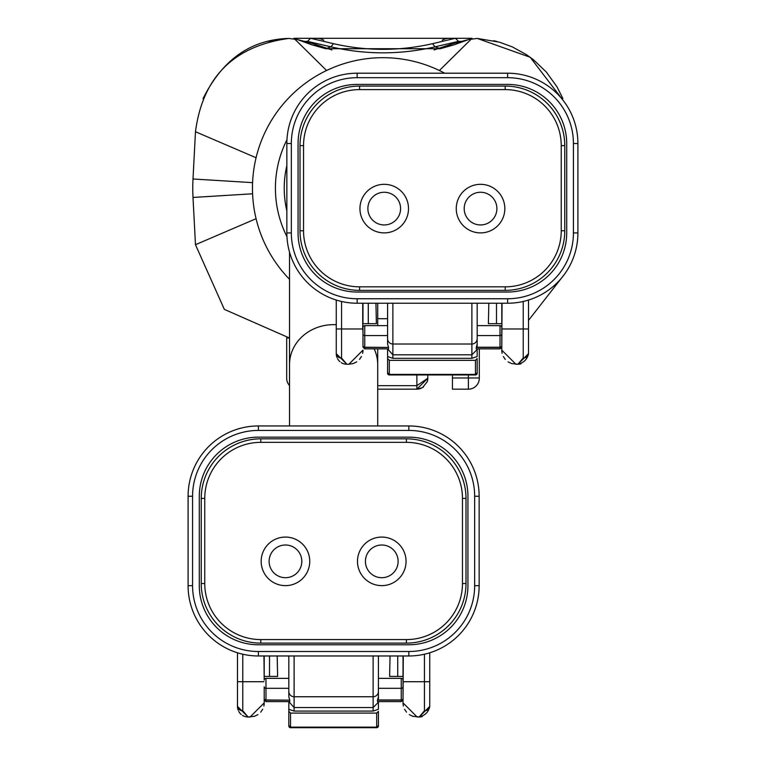 <?xml version="1.0" encoding="UTF-8"?>
<svg xmlns="http://www.w3.org/2000/svg" width="766" height="766" viewBox="0 0 766 766"><rect width="100%" height="100%" fill="white"/><g stroke="black" fill="none" stroke-linecap="round" stroke-linejoin="round"><path stroke-width="1.15" d="M341.55 301.478L341.55 328.968L362.72 328.968L362.979 332.138M336.264 353.653L346.845 364.243A10.58 10.58 5.6 0 1 341.282 362.663A10.58 10.58 5.6 0 0 346.845 364.243L348.875 364.243L346.864 364.243L341.55 358.009L341.55 328.968L336.264 328.968L336.264 300.052L336.264 353.653A10.58 10.58 5.6 0 0 336.561 356.171A10.58 10.58 5.6 0 1 336.264 353.653A5.295 4.357 0 0 0 341.55 358.009M356.707 361.858L353.203 363.563L348.875 364.243L362.979 350.129A14.114 14.114 0 0 1 362.615 353.327A14.114 14.114 0 0 0 362.979 350.129M362.72 328.968L362.72 303.231M361.466 356.487L359.503 359.407M502.056 303.231L501.787 350.129L515.901 364.243L517.921 364.243L528.511 353.653L528.511 300.052M501.787 303.231L501.787 323.673L488.382 323.673L488.823 303.231M507.609 77.682L507.609 73.201A70.3 70.3 0 0 1 577.909 143.51L577.909 232.931A70.3 70.3 0 0 1 507.609 303.231L357.157 303.231A70.3 70.3 0 0 1 286.857 232.931L286.857 143.51A70.3 70.3 0 0 1 357.157 73.201L507.609 73.201A70.3 70.3 0 0 1 577.909 143.51L573.428 143.51A65.819 65.819 0 0 0 507.609 77.682L357.157 77.682L357.157 73.201A70.3 70.3 0 0 0 286.857 143.51L291.339 143.51L291.339 232.931A65.819 65.819 0 0 0 357.157 298.75L507.609 298.75A65.819 65.819 0 0 0 573.428 232.931L573.428 143.51M566.706 232.931L566.706 143.51A59.106 59.106 0 0 0 507.609 84.404L357.157 84.404A59.106 59.106 0 0 0 298.06 143.51L298.06 232.931A59.106 59.106 0 0 0 357.157 292.028L507.609 292.028A59.106 59.106 0 0 0 566.706 232.931M505.187 290.362L359.589 290.362A59.576 59.576 0 0 1 300.004 230.786L300.004 145.645A59.576 59.576 0 0 1 359.589 86.07L505.187 86.07A59.576 59.576 0 0 1 564.762 145.645L564.762 230.786A59.576 59.576 0 0 1 505.187 290.362L505.187 286.838A56.052 56.052 0 0 0 561.239 230.786L564.762 230.786A59.576 59.576 0 0 1 505.187 290.362M504.832 208.611A24.282 24.282 0 0 1 480.541 232.893A24.282 24.282 0 0 1 456.258 208.611A24.282 24.282 0 0 1 480.541 184.319A24.282 24.282 0 0 1 504.832 208.611M408.508 208.611A24.282 24.282 0 0 1 384.226 232.893A24.282 24.282 0 0 1 359.943 208.611A24.282 24.282 0 0 1 384.226 184.319A24.282 24.282 0 0 1 408.508 208.611M496.895 208.611A16.354 16.354 0 0 1 480.541 224.955A16.354 16.354 0 0 1 464.196 208.611A16.354 16.354 0 0 1 480.541 192.256A16.354 16.354 0 0 1 496.895 208.611M367.871 208.611A16.354 16.354 0 0 1 384.226 192.256A16.354 16.354 0 0 1 400.58 208.611A16.354 16.354 0 0 1 384.226 224.955A16.354 16.354 0 0 1 367.871 208.611M502.056 328.968L523.216 328.968L523.216 358.009L517.921 364.243A10.58 10.58 -11.3 0 0 521.043 363.773A10.58 10.58 -11.3 0 1 517.921 364.243L511.573 363.563L508.059 361.858M505.273 359.407L503.3 356.487M501.787 350.129A14.114 14.114 0 0 0 502.151 353.327M375.943 303.231L376.384 323.673L362.979 323.673L362.979 303.231M477.18 335.575L477.18 347.228L500.026 347.228L500.026 335.575L477.18 335.575M477.18 348.856L477.18 349.497L477.18 348.856M477.18 358.593L477.18 373.224L477.18 358.593L475.456 360.346L389.31 360.346L387.586 358.593L387.586 348.856L392.881 354.811L392.881 358.325L387.586 356.563L387.586 373.224A1.733 1.724 0 0 0 389.31 374.938L387.586 373.224L387.586 358.593M392.881 358.325L471.894 358.325L477.18 356.563L477.18 349.497L471.894 354.811L471.894 303.231M477.18 325.617L500.026 325.617A1.762 1.762 0 0 1 501.787 327.379L501.787 345.667A1.762 1.561 0 0 1 500.026 347.228L500.026 348.856L501.787 347.094L501.787 345.667A1.762 1.762 180 0 1 500.026 347.429L476.251 347.41L477.18 344.078L477.18 303.231M387.586 303.231L387.586 344.078L388.515 347.41L364.75 347.429A1.762 1.762 180 0 1 362.979 345.667L362.979 347.094L364.74 348.856L364.75 347.228L387.586 347.41M387.586 335.575L387.586 325.617L364.75 325.617L364.75 335.575A1.762 1.561 180 0 1 362.979 334.014L362.979 345.667A1.762 1.561 0 0 0 364.75 347.228L364.75 335.575L387.586 335.575M476.251 347.41L476.251 348.856L500.026 348.856M364.74 348.856L388.515 348.856L388.515 347.41M362.979 327.379A1.762 1.762 0 0 1 364.75 325.617A1.762 1.762 0 0 0 362.979 327.379L362.979 334.014M475.456 360.346L475.456 374.411L477.18 372.678L475.456 374.411L389.31 374.411L387.586 372.678L389.31 374.957L475.456 374.938L477.18 373.224A1.733 1.724 0 0 1 475.456 374.938L475.456 374.411L389.31 374.411L389.31 360.346M336.743 356.803A10.58 10.58 5.6 0 0 336.963 357.444A10.58 10.58 5.6 0 1 336.743 356.803M337.509 358.641A10.58 10.58 5.6 0 0 339.099 360.863A10.58 10.58 5.6 0 1 337.509 358.641M339.482 361.255A10.58 10.58 5.6 0 0 339.96 361.696A10.58 10.58 5.6 0 1 339.482 361.255M257.941 714.611L254.427 716.306L248.088 716.986L250.099 716.986L264.213 702.872L264.213 698.42L264.213 699.837L265.974 701.608L265.974 700.172L289.749 700.153L288.82 696.821L288.82 655.974M264.213 680.122A1.762 1.762 0 0 1 265.974 678.36A1.762 1.762 0 0 0 264.213 680.122L263.944 655.974M242.784 654.221L242.784 681.711L237.489 681.711L237.489 652.795L237.489 706.405L248.079 716.986A10.58 10.58 5.6 0 1 242.516 715.406A10.58 10.58 5.6 0 0 248.079 716.986L242.784 710.762L242.784 681.711L263.944 681.711M262.7 709.239L260.727 712.15M263.849 706.07A14.114 14.114 0 0 0 264.213 702.872A14.114 14.114 0 0 1 263.849 706.07M403.28 655.974L403.021 702.872L417.125 716.986L419.155 716.986L429.736 706.405L429.736 652.795M403.021 655.974L403.021 676.416L389.616 676.416L390.057 655.974M408.843 430.435L408.843 425.953A70.3 70.3 0 0 1 479.143 496.253L479.143 585.674A70.3 70.3 0 0 1 408.843 655.974L258.391 655.974A70.3 70.3 0 0 1 188.091 585.674L188.091 496.253A70.3 70.3 0 0 1 258.391 425.953L408.843 425.953A70.3 70.3 0 0 1 479.143 496.253L474.661 496.253A65.819 65.819 0 0 0 408.843 430.435L258.391 430.435L258.391 425.953A70.3 70.3 0 0 0 188.091 496.253L192.572 496.253L192.572 585.674A65.819 65.819 0 0 0 258.391 651.502L408.843 651.502A65.819 65.819 0 0 0 474.661 585.674L474.661 496.253M467.94 585.674L467.94 496.253A59.106 59.106 0 0 0 408.843 437.147L258.391 437.147A59.106 59.106 0 0 0 199.294 496.253L199.294 585.674A59.106 59.106 0 0 0 258.391 644.78L408.843 644.78A59.106 59.106 0 0 0 467.94 585.674M406.411 643.114L260.813 643.114A59.576 59.576 0 0 1 201.238 583.529L201.238 498.398A59.576 59.576 0 0 1 260.813 438.822L406.411 438.822A59.576 59.576 0 0 1 465.996 498.398L465.996 583.529A59.576 59.576 0 0 1 406.411 643.114L406.411 639.581A56.052 56.052 0 0 0 462.463 583.529L465.996 583.529A59.576 59.576 0 0 1 406.411 643.114M406.057 561.354A24.282 24.282 0 0 1 381.774 585.636A24.282 24.282 0 0 1 357.492 561.354A24.282 24.282 0 0 1 381.774 537.071A24.282 24.282 0 0 1 406.057 561.354M309.742 561.354A24.282 24.282 0 0 1 285.459 585.636A24.282 24.282 0 0 1 261.168 561.354A24.282 24.282 0 0 1 285.459 537.071A24.282 24.282 0 0 1 309.742 561.354M398.129 561.354A16.354 16.354 0 0 1 381.774 577.708A16.354 16.354 0 0 1 365.42 561.354A16.354 16.354 0 0 1 381.774 544.999A16.354 16.354 0 0 1 398.129 561.354M269.105 561.354A16.354 16.354 0 0 1 285.459 544.999A16.354 16.354 0 0 1 301.804 561.354A16.354 16.354 0 0 1 285.459 577.708A16.354 16.354 0 0 1 269.105 561.354M429.736 706.405C428.577 712.007 425.053 715.53 419.155 716.986L424.45 710.762A5.295 4.357 0 0 0 429.736 706.405L429.736 681.711L424.45 681.711L424.45 654.221M419.155 716.986A10.58 10.58 -11.3 0 0 422.267 716.516A10.58 10.58 -11.3 0 1 419.155 716.986L412.797 716.306L409.293 714.611M406.497 712.15L404.534 709.239M403.021 702.872A14.114 14.114 0 0 0 403.385 706.07M277.177 655.974L277.618 676.416L264.213 676.416L264.213 655.974M378.414 688.318L378.414 699.971L401.25 699.971L401.25 688.318L378.414 688.318M378.414 701.608L378.414 702.25L378.414 701.608M378.414 711.346L378.414 725.967L378.414 711.346L376.69 713.089L290.544 713.089L288.82 711.346L288.82 701.608L294.106 707.554L294.106 711.078L288.82 709.306L288.82 725.967A1.733 1.724 0 0 0 290.544 727.69L288.82 725.967L288.82 711.346M294.106 711.078L373.119 711.078L378.414 709.306L378.414 702.25L373.119 707.554L373.119 655.974M378.414 678.36L401.25 678.36A1.762 1.762 0 0 1 403.021 680.122L403.021 698.42A1.762 1.561 0 0 1 401.25 699.971L401.26 701.608L403.021 699.837L403.021 698.42A1.762 1.762 180 0 1 401.25 700.172L377.485 700.153L378.414 696.821L378.414 655.974M264.213 698.42A1.762 1.762 180 0 0 265.974 700.172L265.974 688.318L288.82 688.318L288.82 678.36L265.974 678.36L265.974 688.318A1.762 1.561 180 0 1 264.213 686.767L264.213 698.42A1.762 1.561 0 0 0 265.974 699.971L288.82 700.153M377.485 700.153L377.485 701.608L401.26 701.608M265.974 701.608L289.749 701.608L289.749 700.153M376.69 713.089L376.69 727.154L378.414 725.431L376.69 727.154L290.544 727.154L288.82 725.431L290.544 727.7L376.69 727.69L378.414 725.967A1.733 1.724 0 0 1 376.69 727.69L376.69 727.154L290.544 727.154L290.544 713.089M237.489 706.405A10.58 10.58 5.6 0 0 237.795 708.923A10.58 10.58 5.6 0 1 237.489 706.405A5.295 4.357 0 0 0 242.784 710.762M237.967 709.546A10.58 10.58 5.6 0 0 238.188 710.187A10.58 10.58 5.6 0 1 237.967 709.546M238.733 711.384A10.58 10.58 5.6 0 0 240.323 713.615A10.58 10.58 5.6 0 1 238.733 711.384M240.706 713.998A10.58 10.58 5.6 0 0 241.194 714.439A10.58 10.58 5.6 0 1 240.706 713.998M479.315 348.856L479.315 378.241A10.935 10.935 19.6 0 1 468.38 389.176L452.438 389.176L452.438 374.957M564.197 274.64L528.511 320.38M286.685 337.873L289.519 338.036L224.352 309.387L195.474 244.699L193.003 197.446A176.371 176.371 0 0 1 193.003 178.985L195.474 131.733C202.664 77.155 233.745 46.056 288.715 38.434L297.38 39.545L311.733 44.763L325.703 48.718L440.297 48.718L454.267 44.763L468.61 39.545L477.285 38.434L530.206 57.268L564.197 101.792M272.256 40.713L268.895 41.536M310.661 38.3L455.33 38.3L432.551 43.672C399.412 51.207 366.387 51.207 333.449 43.672L310.661 38.3L293.933 38.3M472.067 38.3L312.528 38.3M338.907 38.3L316.712 38.3L338.907 38.3M427.093 38.3L449.288 38.3A14.114 14.114 0 0 0 442.25 40.186A14.114 14.114 0 0 1 449.288 38.3M493.744 40.713L497.105 41.536M461.639 41.393L458.288 41.402L435.059 46.841C400.34 54.826 365.631 54.826 330.941 46.841L307.712 41.402L304.361 41.402M297.38 39.545L313.428 43.739L331.889 49.943M434.102 49.943L452.591 43.739L468.61 39.545M289.519 279.303A130.517 130.517 0 0 1 444.701 73.201M387.586 318.656A130.517 130.517 0 0 1 377.705 318.627M286.963 236.713A107.585 107.585 0 0 1 286.963 139.728M286.857 210.851A98.766 98.766 0 0 1 286.857 165.59M316.712 38.3A14.114 14.114 0 0 1 323.75 40.186A14.114 14.114 0 0 0 316.712 38.3A14.114 14.114 0 0 1 323.75 40.186M289.519 385.585A10.935 10.935 10.2 0 1 286.685 378.241L286.685 337.883M286.685 377.973L286.685 374.746M377.705 389.176L416.867 389.176L377.705 389.176L416.867 389.176L427.801 378.241L416.867 385.652L377.705 385.652M427.801 374.957L427.801 378.241A10.935 10.935 13.4 0 1 427.505 380.759M416.867 374.957L416.867 389.176A10.935 10.935 13.4 0 0 421.204 388.276M422.87 387.376A10.935 10.935 13.4 0 0 423.56 386.887M427.112 382.062A10.935 10.935 13.4 0 0 427.275 381.583M289.519 252.091L289.519 364.587A44.093 39.947 0 0 1 333.612 324.65A44.093 39.947 0 0 1 336.264 324.717M374.143 348.856A44.093 39.947 0 0 1 377.705 364.587L377.705 348.856M496.492 323.673L496.492 303.231M573.428 232.931L577.909 232.931A70.3 70.3 0 0 1 507.609 303.231L507.609 298.75M357.157 298.75L357.157 303.231A70.3 70.3 0 0 1 286.857 232.931L291.339 232.931M291.339 143.51A65.819 65.819 0 0 1 357.157 77.682M561.239 230.786L561.239 145.645A56.052 56.052 0 0 0 505.187 89.603L359.589 89.603A56.052 56.052 0 0 0 303.537 145.645L303.537 230.786A56.052 56.052 0 0 0 359.589 286.838L505.187 286.838M564.762 145.645L561.239 145.645M505.187 89.603L505.187 86.07M359.589 86.07L359.589 89.603M303.537 145.645L300.004 145.645M300.004 230.786L303.537 230.786M359.589 286.838L359.589 290.362M528.511 328.968L523.216 328.968L523.216 301.478M523.216 358.009A5.295 4.357 0 0 0 528.511 353.653C527.353 359.264 523.82 362.787 517.921 364.243L517.912 364.243M368.274 303.231L368.274 323.673M477.18 338.716A5.295 5.285 180 0 1 471.894 344.001L392.881 344.001L392.881 354.811L471.894 354.811L471.894 358.325M392.881 303.231L392.881 344.001A5.295 5.285 180 0 1 387.586 338.716M389.31 374.957L475.456 374.957L477.18 373.224M501.787 334.014A1.762 1.561 180 0 1 500.026 335.575L500.026 325.617M397.726 676.416L397.726 655.974M474.661 585.674L479.143 585.674A70.3 70.3 0 0 1 408.843 655.974L408.843 651.502M258.391 651.502L258.391 655.974A70.3 70.3 0 0 1 188.091 585.674L192.572 585.674M192.572 496.253A65.819 65.819 0 0 1 258.391 430.435M462.463 583.529L462.463 498.398A56.052 56.052 0 0 0 406.411 442.346L260.813 442.346A56.052 56.052 0 0 0 204.761 498.398L204.761 583.529A56.052 56.052 0 0 0 260.813 639.581L406.411 639.581M465.996 498.398L462.463 498.398M406.411 442.346L406.411 438.822M260.813 438.822L260.813 442.346M204.761 498.398L201.238 498.398M201.238 583.529L204.761 583.529M260.813 639.581L260.813 643.114M403.28 681.711L424.45 681.711L424.45 710.762M269.508 655.974L269.508 676.416M378.414 691.468A5.295 5.285 180 0 1 373.119 696.744L294.106 696.744L294.106 707.554L373.119 707.554L373.119 711.078M294.106 655.974L294.106 696.744A5.295 5.285 180 0 1 288.82 691.468M290.544 727.7L376.69 727.7L378.414 725.967M403.021 686.767A1.762 1.561 180 0 1 401.25 688.318L401.25 678.36M479.315 378.241A10.935 10.935 19.6 0 1 468.38 389.176L468.38 377.973L479.315 377.973M452.438 377.973L468.38 377.973L468.38 374.957M256.093 218.693L195.474 244.699M252.598 193.788L193.003 197.446L193.032 198.135M252.598 182.643L193.003 178.985M256.093 157.748L195.474 131.733M326.603 70.51L294.527 38.884M295.264 39.037L295.963 38.3M306.754 42.025L310.603 38.3M311.733 44.763L326.823 48.296L330.941 46.841L333.449 43.672M454.267 44.763L439.177 48.296L435.059 46.841L432.551 43.672M459.246 42.025L455.397 38.3M470.736 39.028L470.037 38.3M439.397 70.51L471.473 38.884M416.867 385.652L416.867 389.176M377.705 325.617L377.705 303.231M377.705 364.587L377.705 425.953M289.519 364.587L289.519 425.953M193.003 197.446L192.802 192.256M288.715 38.434C250.922 39.516 222.37 59.604 203.038 98.699M477.285 38.434L499.308 42.14L512.253 46.86L526.462 54.664L533.433 59.719L546.321 72.033L556.997 86.817L562.886 98.527M417.202 389.166L422.593 387.558L427.265 381.602L427.801 378.251"/></g></svg>
